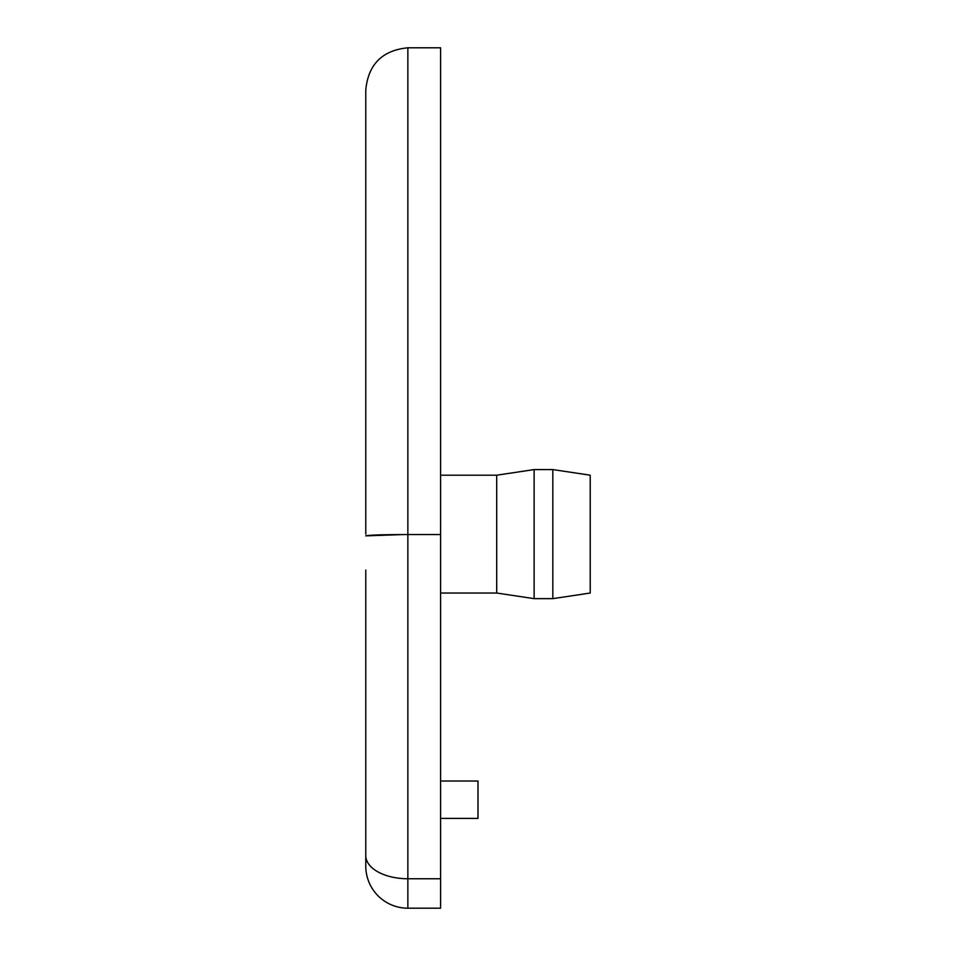 <?xml version="1.0" encoding="UTF-8"?>
<svg xmlns="http://www.w3.org/2000/svg" width="956" height="956" viewBox="0 0 956 956"><rect width="100%" height="100%" fill="white"/><g stroke="black" fill="none" stroke-linecap="round" stroke-linejoin="round"><path stroke-width="1.43" d="M365.778 570.027L365.778 855.596L365.778 570.027M365.778 534.117L365.778 89.888L365.778 534.117M365.778 855.596L365.778 866.112L365.778 855.596A42.088 23.159 0 0 0 407.854 878.755L440.596 878.755L440.596 534.547L407.854 534.547C382.83 534.607 368.801 535.037 365.778 535.862L403.181 534.559M440.596 534.547L440.596 47.8L407.854 47.8C382.304 50.31 368.287 64.339 365.778 89.888M440.596 818.42L478 818.42L478 781.016L440.596 781.016M440.596 593.031L496.702 593.031L496.702 475.192L534.117 469.587L552.819 469.587L552.819 598.647L534.117 598.647L534.117 469.587M440.596 475.192L496.702 475.192M496.702 593.031L534.117 598.647M552.819 598.647L590.222 593.031L590.222 475.192L552.819 469.587M440.596 878.755L440.596 908.2L407.854 908.2A42.088 42.088 0 0 1 365.778 866.112A42.088 42.088 0 0 0 407.854 908.2L407.854 47.8"/></g></svg>
